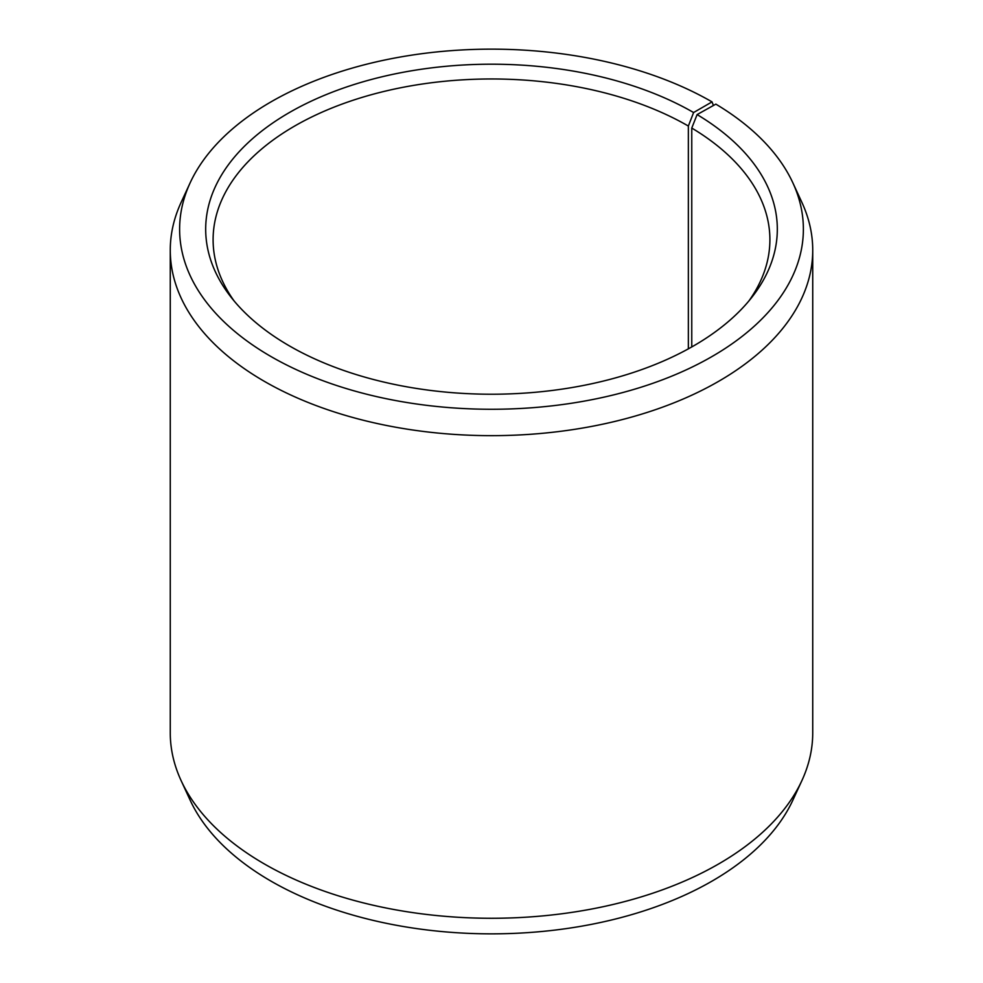 <?xml version="1.0" encoding="UTF-8"?>
<svg xmlns="http://www.w3.org/2000/svg" width="983" height="983" viewBox="0 0 983 983"><rect width="100%" height="100%" fill="white"/><g stroke="black" fill="none" stroke-linecap="round" stroke-linejoin="round"><path stroke-width="1.47" d="M748.899 300.945A278.398 160.733 -0 0 0 769.898 239.705A278.398 160.733 -0 0 0 691.762 128.048L691.762 346.95M713.412 105.488L712.036 101.888L693.605 112.529A285.82 165.021 -0 0 0 329.416 93.299A285.82 165.021 -0 0 0 230.587 296.583A285.82 165.021 -0 0 0 289.395 345.893A285.82 165.021 -0 0 0 752.413 296.583A285.82 165.021 -0 0 0 697.107 114.581L691.762 128.048M712.036 101.888A311.881 180.061 -0 0 0 410.55 55.318A311.881 180.061 -0 0 0 190.124 182.875A311.881 180.061 -0 0 0 270.964 356.534A311.881 180.061 -0 0 0 647.232 385.213A311.881 180.061 -0 0 0 792.876 182.875A311.881 180.061 -0 0 0 715.845 104.137L697.107 114.581M190.124 182.875L181.081 202.461A321.232 185.468 -0 0 0 170.268 250.198A321.232 185.468 -0 0 0 264.353 381.343A321.232 185.468 -0 0 0 614.436 421.535A321.232 185.468 -0 0 0 812.732 250.198A321.232 185.468 -0 0 0 801.919 202.461L792.876 182.875M170.268 250.198L170.268 732.802A321.232 185.468 -0 0 0 181.081 780.539A321.232 185.468 -0 0 0 264.353 863.946A321.232 185.468 -0 0 0 574.871 911.917A321.232 185.468 -0 0 0 801.919 780.539A321.232 185.468 -0 0 0 812.732 732.802L812.732 250.198M181.081 780.539L190.124 800.125A311.881 180.061 -0 0 0 270.964 881.112A311.881 180.061 -0 0 0 572.45 927.682A311.881 180.061 -0 0 0 792.876 800.125L801.919 780.539M693.605 112.529L688.358 126.045A278.398 160.733 -0 0 0 384.955 91.21A278.398 160.733 -0 0 0 213.102 239.705A278.398 160.733 -0 0 0 234.101 300.945M688.358 126.045L688.358 348.854"/></g></svg>
